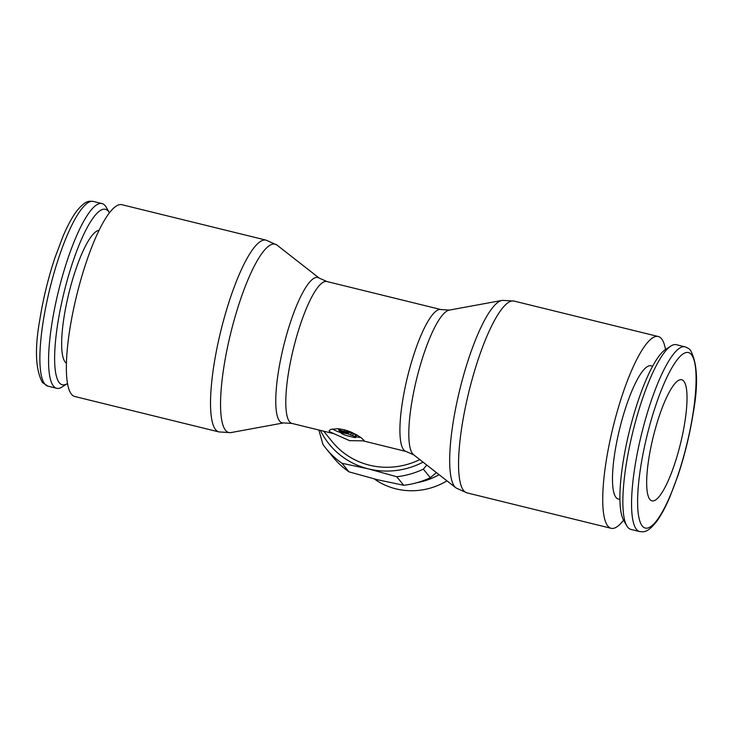 <?xml version="1.0" encoding="UTF-8"?>
<svg xmlns="http://www.w3.org/2000/svg" width="733" height="733" viewBox="0 0 733 733"><rect width="100%" height="100%" fill="white"/><g stroke="black" fill="none" stroke-linecap="round" stroke-linejoin="round"><path stroke-width="1.1" d="M665.509 349.494A98.744 22.247 103.8 0 0 658.252 336.511A98.744 22.247 103.8 0 0 617.342 411.094A98.744 22.247 103.8 0 0 611.12 528.301A98.744 22.247 103.8 0 0 623.572 520.155M466.958 492.869A98.744 22.247 103.8 0 1 463.668 490.624A98.744 22.247 103.8 0 1 473.17 375.672A98.744 22.247 103.8 0 1 514.09 301.08L502.343 300.365A96.985 21.853 103.8 0 0 501.949 300.429A96.985 21.853 103.8 0 0 464.026 373.72A96.985 21.853 103.8 0 0 454.689 486.63A96.985 21.853 103.8 0 0 455.899 487.83A96.985 21.853 103.8 0 0 456.219 488.059L466.958 492.869L611.12 528.301M292 423.436A73.071 16.465 103.8 0 1 289.562 421.777A73.071 16.465 103.8 0 1 296.599 336.713A73.071 16.465 103.8 0 1 326.872 281.518L319.148 278.073A74.83 16.859 103.8 0 0 286.832 334.001A74.83 16.859 103.8 0 0 279.621 421.127A74.83 16.859 103.8 0 0 283.561 422.904L292 423.436L333.9 433.689L329.419 431.572L329.172 430.674L330.757 429.428L337.611 428.695L344.061 429.694L350.805 431.939L356.852 434.935L361.387 437.885L364.145 440.698M319.267 278.155L277.101 245.17A96.985 21.853 103.8 0 0 276.781 244.941A96.985 21.853 103.8 0 0 234.899 317.416A96.985 21.853 103.8 0 0 225.562 430.326A96.985 21.853 103.8 0 0 230.657 432.635A96.985 21.853 103.8 0 0 231.051 432.571L283.698 422.886M276.781 244.941L266.042 240.131L121.88 204.699A98.744 22.247 103.8 0 0 80.969 279.291A98.744 22.247 103.8 0 0 74.748 396.489L218.91 431.92L230.657 432.635M67.491 383.506A90.351 20.359 -76.2 0 1 67.445 383.533L62.085 386.978A95.107 21.422 -76.2 0 1 56.661 388.298A95.107 21.422 -76.2 0 1 62.644 275.416A95.107 21.422 -76.2 0 1 102.052 203.582A95.107 21.422 -76.2 0 1 106.248 207.265L109.4 212.799A90.351 20.359 -76.2 0 1 109.428 212.845M67.445 383.533A90.351 20.359 -76.2 0 1 67.986 277.55A90.351 20.359 -76.2 0 1 109.4 212.799M66.41 363.202A68.6 15.457 -76.2 0 1 71.807 282.242A68.6 15.457 -76.2 0 1 99.056 230.336M685.043 346.837L676.339 344.702A95.107 21.422 103.8 0 0 670.915 346.022A95.107 21.422 103.8 0 0 636.931 416.536A95.107 21.422 103.8 0 0 626.752 525.735A95.107 21.422 103.8 0 0 630.948 529.418L639.652 531.562A95.107 21.422 103.8 0 1 636.482 529.4A95.107 21.422 103.8 0 1 645.636 418.68A95.107 21.422 103.8 0 1 685.043 346.837C688.021 347.973 689.881 349.192 690.605 350.511C697.559 363.541 698.402 384.633 693.106 413.769C689.753 434.596 684.75 455.046 678.107 475.14L669.989 496.681C665.491 507.227 661.001 515.537 656.521 521.63C647.386 532.992 643.904 531.929 639.652 531.562M670.915 346.022L665.555 349.467A90.351 20.359 103.8 0 0 633.275 416.463A90.351 20.359 103.8 0 0 623.6 520.201L626.752 525.735M619.907 499.411L618.313 499.026A68.6 15.457 -76.2 0 1 622.638 417.599A68.6 15.457 -76.2 0 1 651.06 365.785L652.654 366.179M501.949 300.429L449.137 310.141A74.83 16.859 103.8 0 0 419.881 366.702A74.83 16.859 103.8 0 0 412.67 453.819A74.83 16.859 103.8 0 0 413.604 454.744L455.899 487.83M683.807 381.16A62.369 14.046 -76.2 0 1 679.189 448.743A62.369 14.046 -76.2 0 1 651.967 500.868A62.369 14.046 -76.2 0 1 649.887 499.448A62.369 14.046 -76.2 0 1 654.505 431.874A62.369 14.046 -76.2 0 1 681.727 379.74A62.369 14.046 -76.2 0 1 683.807 381.16M363.843 440.029L363.092 440.863L406.128 451.482A73.071 16.465 103.8 0 1 403.691 449.824A73.071 16.465 103.8 0 1 410.727 364.759A73.071 16.465 103.8 0 1 441 309.564L449.439 310.096M363.092 440.863L349.559 440.661L333.9 433.689M419.798 459.591A74.06 71.138 140.9 0 1 332.241 441.724L323.693 431.224M360.865 437.5A18.188 2.969 16 0 1 355.981 436.822M340.973 432.186L340.827 432.708L348.01 433.799L355.01 436.593L355.771 437.574L354.131 437.454L348.23 436.007A6.24 1.017 16 0 1 341.239 433.203L340.827 432.708A18.188 2.969 16 0 1 332.361 428.979M338.683 430.069L346.416 431.838L339.232 430.738L338.683 430.069M347.928 431.728L355.569 434.623L356.256 435.668M348.578 431.829L348.01 433.799M346.92 432.452L347.515 433.185L340.323 432.085L339.736 431.361L346.92 432.452L347.433 430.665M347.708 430.766L347.515 433.185M339.883 430.839L339.736 431.361M344.574 429.822L344.217 431.068M346.81 430.463L346.416 431.838M417.297 482.598A68.38 65.677 -39.1 0 0 439.085 474.682M439.113 474.7A68.38 65.677 140.9 0 1 417.059 482.662M374.261 478.933A67.198 64.541 -39.1 0 0 446.965 480.839M423.06 462.138A77.955 74.876 140.9 0 1 368.47 468.891A77.955 74.876 140.9 0 1 320.403 430.418M318.855 430.042L322.987 444.482A83.159 79.87 -39.1 0 0 326.103 448.587A83.159 79.87 -39.1 0 0 342.009 463.293L368.47 468.891L396.764 476.743A83.159 79.87 -39.1 0 0 423.362 469.147L426.798 465.07M436.41 472.583L430.317 477.696A83.159 79.87 140.9 0 1 403.718 485.292L377.257 479.684L348.963 471.832A83.159 79.87 140.9 0 1 333.057 457.126L326.103 448.587M430.317 477.696L423.362 469.147M396.764 476.743L403.718 485.292M348.963 471.832L342.009 463.293M266.042 240.131A98.744 22.247 103.8 0 0 225.132 314.714A98.744 22.247 103.8 0 0 215.63 429.666A98.744 22.247 103.8 0 0 218.91 431.92M56.661 388.298L47.957 386.163A95.107 21.422 -76.2 0 1 44.786 383.991A95.107 21.422 -76.2 0 1 53.949 273.272A95.107 21.422 -76.2 0 1 93.348 201.438L102.052 203.582M691.421 354.616A90.351 20.359 103.8 0 0 650.977 420.806A90.351 20.359 103.8 0 0 642.273 525.992A90.351 20.359 103.8 0 0 682.716 459.802A90.351 20.359 103.8 0 0 691.421 354.616M340.598 429.007L340.286 430.106M355.569 434.623L355.01 436.593M353.242 433.689L352.674 435.659M348.935 432.268L348.377 434.248M351.272 433.203L350.704 435.173M356.302 435.512L355.734 437.491M514.09 301.08L658.252 336.511M47.957 386.163L42.395 382.489C35.441 369.459 34.598 348.367 39.894 319.231C43.247 298.404 48.25 277.954 54.893 257.86L63.011 236.319C67.509 225.773 71.999 217.463 76.479 211.37C85.614 200.008 89.096 201.071 93.348 201.438M413.852 454.927L406.128 451.482M326.872 281.518L441 309.564M338.985 428.805L338.646 429.978M356.33 435.604L355.771 437.574"/></g></svg>
